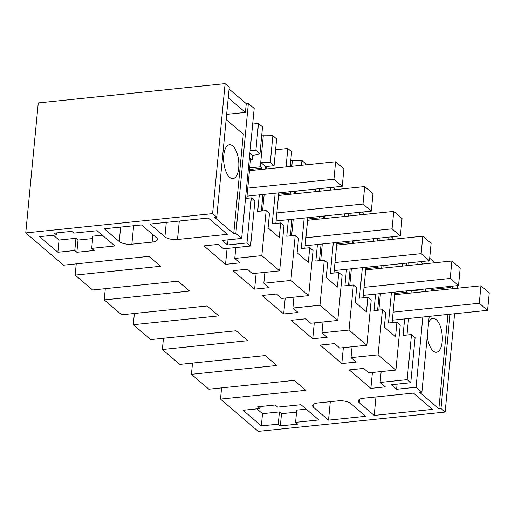 <?xml version="1.0" encoding="UTF-8"?>
<svg xmlns="http://www.w3.org/2000/svg" width="515" height="515" viewBox="0 0 515 515"><rect width="100%" height="100%" fill="white"/><g stroke="black" fill="none" stroke-linecap="round" stroke-linejoin="round"><path stroke-width="0.77" d="M25.75 232.928L212.592 213.622L225.113 83.636L38.264 102.942L25.75 232.928L63.538 265.174L148.925 256.348L160.558 266.274L75.164 275.094L92.603 289.977L177.997 281.158L189.623 291.078L104.23 299.904L121.669 314.781L207.062 305.962L218.688 315.882L133.301 324.707L150.74 339.591L236.128 330.765L247.754 340.685L162.367 349.511L179.806 364.395L265.199 355.569L276.825 365.489L191.432 374.315L208.871 389.198L294.265 380.373L305.891 390.299L220.497 399.119L258.285 431.364L445.134 412.058L440.982 408.517L450.059 314.214M429.677 258.202L434.396 262.232L434.338 262.811M225.113 83.636L229.265 87.177L216.744 217.163L214.633 217.382L233.733 233.681L235.851 233.462L241.664 238.426L222.216 240.434L227.527 244.966L246.975 242.958L250.567 246.028L223.516 248.822L218.328 244.393L203.914 245.88L225.544 264.343L239.958 262.856L234.769 258.421L235.812 247.554M228.242 97.766L245.41 112.418L246.254 103.695L229.085 89.044M246.254 103.695L248.365 103.476L254.178 108.44L241.664 238.426M220.497 399.119L221.579 387.885M234.769 258.421L261.82 255.627L279.639 270.832L252.582 273.626L247.393 269.197L232.98 270.69L254.61 289.147L269.023 287.66L263.834 283.231L290.885 280.43L308.704 295.636L281.647 298.43L276.458 294.001L262.045 295.494L283.681 313.95L298.088 312.463L292.9 308.034L319.957 305.241L337.769 320.439L310.719 323.24L305.524 318.811L291.117 320.298L312.747 338.754L327.16 337.267L321.965 332.838L349.022 330.044L366.841 345.25L339.784 348.043L334.596 343.614L320.182 345.102L341.812 363.564L356.226 362.071L351.037 357.642L378.087 354.848L395.906 370.053L368.849 372.847L363.661 368.418L349.247 369.905L370.877 388.368L385.291 386.874L380.102 382.445L381.152 371.579M212.592 213.622L216.744 217.163M380.102 382.445L407.159 379.652L410.751 382.722L391.303 384.731L396.621 389.263L416.062 387.254L421.875 392.218L419.764 392.436L438.864 408.736L440.982 408.517M57.873 252.253L74.784 250.502L76.857 252.279L94.194 250.483L91.696 248.359L114.948 245.958L97.09 230.72L73.845 233.121L71.765 231.351L54.436 233.141L56.515 234.911L39.604 236.662L57.873 252.253L59.051 240.042L53.418 235.233M280.327 425.911L278.255 424.141L261.343 425.886L243.074 410.294L259.978 408.55L257.906 406.773L275.235 404.983L277.727 407.114L300.979 404.706L318.837 419.944L295.584 422.345L297.657 424.122L280.327 425.911L281.505 413.7L296.569 412.142M313.584 407.378L328.531 420.137L365.734 416.294L350.786 403.535A9.457 3.554 -174.5 0 0 338.181 400.863L317.89 402.962A9.457 3.554 -174.5 0 0 312.624 405.601A9.457 3.554 -174.5 0 0 313.584 407.378L313.905 404.037M177.514 239.494L227.392 234.338L208.292 218.038L149.955 224.064L164.903 236.823A9.457 3.554 -174.5 0 0 177.514 239.494L179.291 221.032M119.248 241.541A9.457 3.554 -174.5 0 0 131.859 244.207L152.15 242.114A9.457 3.554 -174.5 0 0 157.41 239.475A9.457 3.554 -174.5 0 0 156.451 237.698L141.503 224.939L104.3 228.782L119.248 241.541L120.639 227.096M359.238 402.659L374.186 415.418L432.523 409.386L413.423 393.087L363.539 398.243A9.457 3.554 -174.5 0 0 358.279 400.882A9.457 3.554 -174.5 0 0 359.238 402.659L359.56 399.318M416.062 387.254L422.828 317.028M425.281 291.554L425.532 288.941M427.984 263.468L428.235 260.854M396.621 389.263L397.11 384.132M421.875 392.218L429.182 316.371M431.634 290.898L431.885 288.284M450.651 286.346L450.541 287.473L449.376 286.475M450.541 287.473L431.776 289.411M438.864 408.736L447.947 314.433M452.511 288.741L452.762 286.128M457.301 285.658L457.05 288.271M454.597 313.744L445.134 412.058M245.41 112.418L226.645 114.356M233.733 233.681L243.312 134.228L226.143 119.577M235.851 233.462L248.365 103.476M378.087 354.848L382.433 309.753L385.741 312.579L384.344 327.141L389.939 331.918L395.533 336.688L396.936 322.132L400.245 324.959L395.906 370.053M382.433 309.753L373.974 310.629L375.57 294.104M378.023 268.63L378.139 267.394L365.843 268.663M351.037 357.642L352.08 346.769M341.812 363.564L343.344 347.677M366.841 345.25L371.18 300.155L367.865 297.322L359.412 298.198L362.354 267.658M363.036 297.825L365.972 267.285M349.022 330.044L353.367 284.95L356.676 287.776L355.273 302.337L366.468 311.884L367.865 297.322M353.367 284.95L344.908 285.825L346.498 269.3M348.951 243.827L349.073 242.584L336.778 243.859M321.965 332.838L323.014 321.965M312.747 338.754L314.272 322.866M337.769 320.439L342.115 275.345L338.799 272.519L330.347 273.394L333.289 242.855M333.965 273.021L336.907 242.481M319.957 305.241L324.296 260.146L327.611 262.972L326.207 277.534L337.396 287.08L338.799 272.519M324.296 260.146L315.843 261.015L317.433 244.49M319.886 219.023L320.008 217.781L307.706 219.055M292.9 308.034L293.949 297.161M283.681 313.95L285.207 298.063M308.704 295.636L313.049 250.541L309.734 247.715L301.281 248.591L304.217 218.051M304.899 248.217L307.841 217.678M290.885 280.43L295.23 235.342L298.546 238.168L297.142 252.723L308.331 262.277L309.734 247.715M295.23 235.342L286.778 236.211L288.368 219.686M290.821 194.213L290.936 192.977L278.641 194.245M263.834 283.231L264.877 272.358M254.61 289.147L256.142 273.259M279.639 270.832L283.977 225.737L280.669 222.911L272.21 223.787L275.152 193.247M275.834 223.407L278.776 192.874M261.82 255.627L266.165 210.532L269.474 213.358L268.077 227.92L279.265 237.473L280.669 222.911M266.165 210.532L257.706 211.407L259.303 194.882M261.755 169.409L261.871 168.173L249.575 169.441M225.544 264.343L227.076 248.455M250.567 246.028L254.912 200.934L251.314 197.863L245.507 198.462M246.794 198.333L250.618 158.569L252.196 159.914L250.477 160.094M246.975 242.958L251.314 197.863M250.097 150.811L255.904 150.213L258.485 123.439L252.678 124.038M227.527 244.966L228.023 239.836M229.716 177.385A17.021 7.461 -95.9 0 1 223.607 158.813A17.021 7.461 -95.9 0 1 229.484 144.754A17.021 7.461 -95.9 0 1 232.741 145.983A17.021 7.461 -95.9 0 1 238.857 164.555A17.021 7.461 -95.9 0 1 232.98 178.615A17.021 7.461 -95.9 0 1 229.716 177.385M75.164 275.094L76.246 263.86M104.23 299.904L105.311 288.664M133.301 324.707L134.383 313.468M162.367 349.511L163.448 338.278M191.432 374.315L192.513 363.081M428.544 322.944A17.021 7.461 -95.9 0 1 432.948 318.386A17.021 7.461 -95.9 0 1 436.211 319.615A17.021 7.461 -95.9 0 1 442.327 338.188A17.021 7.461 -95.9 0 1 436.45 352.247A17.021 7.461 -95.9 0 1 433.186 351.024A17.021 7.461 -95.9 0 1 427.283 336.108M419.229 289.591L419.68 289.977L411.228 290.853L411.015 293.029M406.972 335.027L408.562 318.502M410.751 382.722L415.096 337.628L411.498 334.557L403.045 335.432L404.635 318.907M419.68 289.977L419.725 289.539M422.178 264.066L422.261 263.204L420.446 261.659M407.159 379.652L411.498 334.557M407.088 293.434L407.204 292.198L394.908 293.466M370.877 388.368L372.409 372.48M392.102 322.628L395.044 292.089M91.696 248.359L92.874 236.147L102.311 235.168M76.857 252.279L78.035 240.061L92.642 238.554M74.784 250.502L75.956 238.291L78.035 240.061M75.956 238.291L59.051 240.042M56.515 234.911L56.708 232.909M306.193 409.161L296.762 410.133L295.584 422.345M278.255 424.141L279.426 411.923L281.505 413.7M279.426 411.923L262.521 413.674L256.888 408.865M261.343 425.886L262.521 413.674M259.978 408.55L260.172 406.541M328.531 420.137L330.308 401.674M374.186 415.418L375.963 396.962M258.485 123.439L262.541 126.902L259.966 153.676L252.62 155.504L252.196 159.914M261.684 135.806L272.866 135.715L276.645 138.934L274.064 165.714L265.611 166.583L265.373 169.036M286.057 166.899L287.834 148.487L275.602 149.749M287.834 148.487L291.612 151.713L290.19 166.474M290.75 160.609L301.932 160.519L305.71 163.744L305.601 164.877M333.244 187.241L334.776 188.548L334.666 189.681M362.315 212.045L363.841 213.352L363.732 214.491M391.381 236.855L392.913 238.155L392.803 239.295M390.164 264.787L381.879 265.804L381.641 268.257M377.598 310.255L379.188 293.73M396.936 322.132L388.477 323.002L391.419 292.462M402.331 266.12L402.582 263.506M378.84 310.127L380.431 293.601M382.883 268.128L383.121 265.676M376.716 266.178L378.139 267.394M373.259 241.316L373.51 238.696M349.769 285.323L351.365 268.798M353.818 243.325L354.05 240.872M361.099 239.984L352.814 241.001L352.575 243.453M348.533 285.445L350.123 268.927M347.651 241.368L349.073 242.584M344.194 216.506L344.445 213.892M320.703 260.513L322.293 243.988M324.746 218.515L324.984 216.068M332.027 215.173L323.742 216.197L323.51 218.643M319.461 260.642L321.057 244.116M318.579 216.564L320.008 217.781M315.129 191.702L315.38 189.089M291.638 235.709L293.228 219.184M295.681 193.711L295.919 191.258M302.962 190.37L294.677 191.387L294.438 193.84M290.396 235.838L291.986 219.313M289.514 191.76L290.936 192.977M262.573 210.905L264.163 194.38M266.616 168.907L266.847 166.454M261.33 211.034L262.92 194.509M261.871 168.173L260.294 166.828L260.719 162.412L265.611 166.583M260.294 166.828L249.724 167.916M249.872 153.155L252.62 155.504M255.904 150.213L259.966 153.676M410.777 290.466L411.228 290.853M405.781 290.981L407.204 292.198M417.993 261.91L417.742 264.523M263.3 135.638L260.719 162.412L270.285 162.489L274.064 165.714M272.866 135.715L270.285 162.489M292.366 160.442L291.799 166.306M301.932 160.519L301.468 165.309M319.506 188.664L319.255 191.277M321.122 188.496L320.864 191.11M330.791 187.499L330.54 190.112M348.571 213.468L348.32 216.081M350.187 213.3L349.936 215.914M359.856 212.302L359.605 214.916M377.643 238.271L377.392 240.885M379.252 238.104L379.001 240.717M388.922 237.106L388.671 239.72M406.708 263.075L406.457 265.689M408.318 262.908L408.067 265.528M342.237 186.314L343.917 168.869L335.613 161.781L333.932 179.226L342.237 186.314L247 196.157M247.773 188.13L333.932 179.226M249.453 170.684L335.613 161.781M371.302 211.118L372.982 193.672L364.678 186.584L362.998 204.03L371.302 211.118L276.066 220.961M276.845 212.933L362.998 204.03M278.518 195.488L364.678 186.584M400.367 235.922L402.048 218.476L393.743 211.388L392.063 228.834L400.367 235.922L305.138 245.764M305.91 237.737L392.063 228.834M307.59 220.291L393.743 211.388M429.433 260.725L431.113 243.28L422.809 236.192L421.128 253.644L429.433 260.725L334.203 270.568M334.975 262.541L421.128 253.644M336.656 245.095L422.809 236.192M458.505 285.535L460.185 268.083L451.88 260.996L450.2 278.448L458.505 285.535L363.268 295.372M364.041 287.351L450.2 278.448M365.721 269.899L451.88 260.996M487.57 310.339L489.25 292.887L480.946 285.806L479.265 303.251L487.57 310.339L392.34 320.176M393.112 312.154L479.265 303.251M394.793 294.702L480.946 285.806M166.293 222.377L164.903 236.823M133.636 225.75L131.859 244.207M152.871 234.64L152.15 242.114"/></g></svg>
